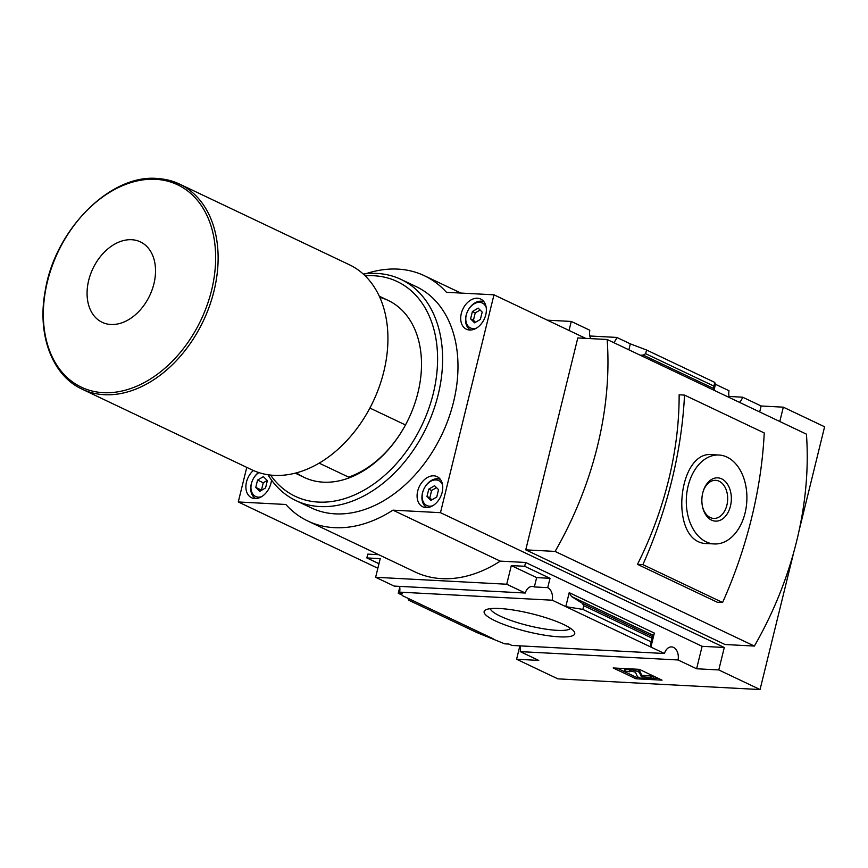 <?xml version="1.0" encoding="UTF-8"?>
<svg xmlns="http://www.w3.org/2000/svg" width="868" height="868" viewBox="0 0 868 868"><rect width="100%" height="100%" fill="white"/><g stroke="black" fill="none" stroke-linecap="round" stroke-linejoin="round"><path stroke-width="1.3" d="M521.191 645.922A10.687 7.259 -87 0 1 521.212 645.987L520.247 645.868M520.225 645.933A10.687 7.259 -87 0 1 520.236 651.618L538.768 660.418L516.59 659.246L557.874 678.852L760.053 689.55L718.78 669.944L696.603 668.772L678.071 659.973A10.687 7.259 93 0 0 671.626 646.91A10.687 7.259 93 0 0 664.454 653.506L511.838 645.423L508.974 644.056L504.731 643.839L476.857 632.555L408.698 600.189L407.96 598.28L493.078 638.718M378.915 563.94L377.471 562.985M399.747 587.213L398.26 593.267L402.351 595.209M398.26 593.267L402.502 593.484L399.627 592.128A10.687 7.259 -87 0 0 399.606 586.377M628.866 349.815L630.331 343.858L616.79 337.424L589.828 335.992M729.272 397.501A10.687 7.259 93 0 1 729.001 390.719L715.46 384.285L714.711 382.387L713.214 389.873M402.264 595.578L407.96 598.28M378.969 563.69L366.849 557.929L367.782 554.12L378.698 554.695M495.27 620.87A46.644 9.223 13.8 0 1 485.505 609.976A46.644 9.223 13.8 0 1 531.628 613.719A46.644 9.223 13.8 0 1 574.247 631.774A46.644 9.223 13.8 0 1 548.587 635.777A46.644 9.223 13.8 0 1 495.27 620.87M664.454 653.506L552.243 600.2L399.627 592.128M377.851 568.258L238.277 501.964L285.811 504.482A135.799 95.914 -64.6 0 0 307.869 521.05A135.799 95.914 -64.6 0 0 392.933 510.156L440.467 512.673L493.979 294.816L446.445 292.299A135.799 95.914 -64.6 0 0 424.387 275.731A135.799 95.914 -64.6 0 0 365.764 273.756M613.6 342.556A10.687 7.259 93 0 0 616.79 337.424M569.05 330.469L571.274 321.442L589.806 330.241A10.687 7.259 93 0 0 590.631 338.618M552.243 600.2A10.687 7.259 93 0 0 547.73 587.647L534.352 586.942A10.687 7.259 93 0 0 532.42 586.442A10.687 7.259 93 0 0 525.259 593.028L394.159 586.084L375.638 577.285L380.217 558.634L366.849 557.929M678.071 659.973L520.236 651.618M739.428 402.329A10.687 7.259 93 0 0 742.617 397.186L729.022 396.47M319.153 463.143L349.717 477.65M635.951 678.776L613.177 667.959L639.271 669.337L662.045 680.154L635.951 678.776L636.32 677.29L638.913 677.431M571.274 321.442L547.382 320.184M307.869 521.05L415.197 572.023A135.799 95.914 -64.6 0 0 500.261 561.129L525.617 562.475L524.673 566.283L511.306 565.578L506.728 584.229L375.638 577.285M525.748 549.856L555.097 551.419A289.391 204.414 -64.6 0 0 607.144 339.496L577.795 337.945L525.748 549.856L725.019 644.512L754.368 646.063L555.097 551.419M754.368 646.063A289.391 204.414 -64.6 0 0 806.426 434.152L607.144 339.496M759.684 411.942L761.149 405.985L742.617 397.186M713.995 390.242L715.46 384.285M640.248 355.218L643.307 355.099L645.651 353.688L646.551 350.01L630.331 343.858M646.551 350.01L714.711 382.387M799.102 530.565L824.6 426.774L783.316 407.168L761.149 405.985M246.772 467.385L238.277 501.964M516.59 659.246L519.878 645.846M585.65 338.357L493.979 294.816M718.78 669.944L724.292 647.485L440.467 512.673M760.053 689.55L793.992 551.364M779.8 421.501L783.316 407.168M525.259 593.028L506.728 584.229M524.673 566.283L550.019 578.316L547.73 587.647M571.47 596.5L582.341 603.314L583.741 605.723L582.84 609.401L565.784 606.634L569.224 592.649L571.47 596.5L653.539 635.485L654.342 633.087L650.913 647.072L651 641.778L652.4 636.591L653.539 635.485M696.603 668.772L702.114 646.313L724.292 647.485M525.617 562.475L702.114 646.313M582.84 609.401L651 641.778M637.492 564.352A289.391 204.414 -64.6 0 0 679.134 394.81L684.526 395.092L764.241 432.958A361.75 255.517 -64.6 0 1 722.599 602.49L717.207 602.208L637.492 564.352L642.884 564.634L722.599 602.49M570.547 628.356A41.48 8.203 13.8 0 1 542.055 628.53A41.48 8.203 13.8 0 1 500.261 616.139A41.48 8.203 13.8 0 1 490.366 608.663M392.933 510.156L500.261 561.129M534.352 586.942L536.641 577.611L550.019 578.316M511.306 565.578L536.641 577.611M714.245 543.943L707.496 543.585C668.458 544.312 677.007 450.025 712.194 454.669L718.954 455.027A44.518 30.261 93 0 0 686.382 497.885A44.518 30.261 93 0 0 714.245 543.943A44.518 30.261 93 0 0 746.22 507.118A44.518 30.261 93 0 0 727.015 457.1A44.518 30.261 93 0 0 718.954 455.027M642.884 564.634A361.75 255.517 -64.6 0 0 684.526 395.092M721.666 478.854A21.667 14.723 93 0 0 703.405 490.637A21.667 14.723 93 0 0 702.548 506.89A21.667 14.723 93 0 0 726.809 514.485A21.667 14.723 93 0 0 721.666 478.854M702.44 506.38A19.074 12.966 93 0 0 713.691 518.424A19.074 12.966 93 0 0 727.384 502.648A19.074 12.966 93 0 0 719.16 481.23A19.074 12.966 93 0 0 715.709 480.34A19.074 12.966 93 0 0 703.243 491.136M426.014 507.606A16.698 11.794 -64.6 0 0 441.476 494.597A16.698 11.794 -64.6 0 0 437.081 476.63A16.698 11.794 -64.6 0 0 419.266 486.655A16.698 11.794 -64.6 0 0 422.759 506.793A16.698 11.794 -64.6 0 0 426.014 507.606M469.631 330.024A16.698 11.794 -64.6 0 0 485.093 317.004A16.698 11.794 -64.6 0 0 480.698 299.048A16.698 11.794 -64.6 0 0 462.883 309.062A16.698 11.794 -64.6 0 0 466.376 329.211A16.698 11.794 -64.6 0 0 469.631 330.024M253.347 470.489A16.698 11.794 -64.6 0 0 245.915 485.624A16.698 11.794 -64.6 0 0 251.557 497.733A16.698 11.794 -64.6 0 0 254.812 498.547A16.698 11.794 -64.6 0 0 271.489 480.015M131.708 239.72A44.518 31.443 115.4 0 1 144.338 304.787A44.518 31.443 115.4 0 1 87.852 301.793A44.518 31.443 115.4 0 1 131.708 239.72M157.39 178.548A113.534 80.192 115.4 0 1 179.557 184.081L349.359 264.74A113.534 80.192 115.4 0 1 376.137 394.853A113.534 80.192 115.4 0 1 369.714 408.383A113.534 80.192 115.4 0 1 251.937 469.838L82.135 389.179A113.534 80.192 115.4 0 0 203.275 321.041A113.534 80.192 115.4 0 0 179.557 184.081L156.989 178.45C109.824 174.251 54.706 230.226 45.179 291.095C36.966 334.603 52.123 375.551 82.135 389.179M376.137 394.853L376.028 395.124A109.075 77.046 115.4 0 1 369.855 408.123L369.714 408.383M369.887 408.058L405.475 424.951A95.534 67.487 115.4 0 1 348.611 477.129M258.903 472.604A13.801 9.754 -64.6 0 0 253.163 479.006A13.801 9.754 -64.6 0 0 252.382 480.655A13.801 9.754 -64.6 0 0 258.339 497.147A13.801 9.754 -64.6 0 0 261.528 496.691M257.568 480.08L255.767 487.415L259.76 491.342L265.554 487.935L267.355 480.59L263.362 476.662L257.568 480.08L263.264 482.782L261.463 490.116L255.767 487.415M258.545 472.485A15.581 11.002 -64.6 0 0 253.217 478.908L253.163 479.006M252.382 480.655L252.338 480.764A15.581 11.002 -64.6 0 0 255.854 498.547M442.582 485.017A13.801 9.754 -64.6 0 0 424.365 488.076A13.801 9.754 -64.6 0 0 423.584 489.715A13.801 9.754 -64.6 0 0 429.541 506.207A13.801 9.754 -64.6 0 0 432.731 505.762M428.781 489.14L426.969 496.474L430.962 500.413L436.756 496.995L438.557 489.661L434.575 485.722L428.781 489.14L431.624 490.485L429.823 497.831L426.969 496.474M440.434 479.461A15.581 11.002 -64.6 0 0 424.43 487.968L424.365 488.076M423.584 489.715L423.541 489.823A15.581 11.002 -64.6 0 0 427.067 507.606M486.199 307.424A13.801 9.754 -64.6 0 0 467.993 310.484A13.801 9.754 -64.6 0 0 467.212 312.122A13.801 9.754 -64.6 0 0 473.158 328.614A13.801 9.754 -64.6 0 0 476.348 328.169M472.398 311.547L470.597 318.892L474.579 322.82L480.373 319.402L482.185 312.068L478.192 308.14L472.398 311.547L475.241 312.903L473.44 320.238L470.597 318.892M484.051 301.869A15.581 11.002 -64.6 0 0 468.047 310.375L467.993 310.484M467.212 312.122L467.168 312.23A15.581 11.002 -64.6 0 0 470.684 330.014M267.214 480.449L263.264 482.782M473.44 320.238L475.501 322.278M480.113 310.028L475.241 312.903M429.823 497.831L431.884 499.87M436.495 487.621L431.624 490.485M617.105 668.165L636.32 677.29M653.528 678.201L658.486 678.472M650.544 677.441L653.387 678.798L653.745 677.311L650.902 675.966L650.544 677.441L641.387 676.769L639.532 672.711A5.783 1.139 -166.2 0 0 635.984 670.91A5.783 1.139 -166.2 0 0 630.233 669.76L626.729 669.575A6.684 1.324 -166.2 0 0 624.515 670.009A6.684 1.324 -166.2 0 0 626.11 671.344L629.94 671.789L630.146 670.964M641.387 676.769L641.756 675.293L639.89 671.235A5.783 1.139 -166.2 0 0 635.365 669.13M641.756 675.293L650.902 675.966M653.387 678.798L640.345 678.103L637.492 676.758L635.398 672.179L630.233 670.964A3.114 0.618 -166.2 0 0 629.191 671.17A3.114 0.618 -166.2 0 0 629.94 671.789M363.28 274.06A122.431 86.485 115.4 0 1 377.103 273.453A122.431 86.485 115.4 0 1 401.005 279.409L416.38 286.711A122.431 86.485 115.4 0 1 445.262 427.034L445.175 427.251A118.873 83.968 115.4 0 1 438.449 441.421L438.329 441.628A122.431 86.485 115.4 0 1 311.319 507.899L295.945 500.597A122.431 86.485 115.4 0 1 267.962 474.742M445.262 427.034A122.431 86.485 115.4 0 1 438.329 441.628M401.005 279.409A122.431 86.485 115.4 0 1 426.6 427.11A122.431 86.485 115.4 0 1 295.945 500.597M365.189 275.861A118.873 83.968 115.4 0 1 373.999 275.753A118.873 83.968 115.4 0 1 419.407 430.257A118.873 83.968 115.4 0 1 270.566 475.078M379.826 297.366A97.954 69.19 115.4 0 1 411.334 412.701A97.954 69.19 115.4 0 1 405.79 424.376A97.954 69.19 115.4 0 1 296.476 472.843M645.651 353.688L713.8 386.065M569.224 592.649L654.342 633.087M583.741 605.723L651.901 638.099M582.341 603.314L652.4 636.591M643.307 355.099L713.377 388.376M155.697 179.318A112.059 79.151 115.4 0 1 187.477 343.099A112.059 79.151 115.4 0 1 45.32 335.569A112.059 79.151 115.4 0 1 155.697 179.318M626.729 669.575L626.946 668.685M630.233 669.76L630.45 668.87M639.532 672.711L639.89 671.235M642.103 676.997L642.472 675.521M295.25 473.158L304.18 477.4M424.387 275.731L460.875 293.059M379.305 296.205L388.224 300.447M624.515 670.009L624.862 668.577"/></g></svg>
